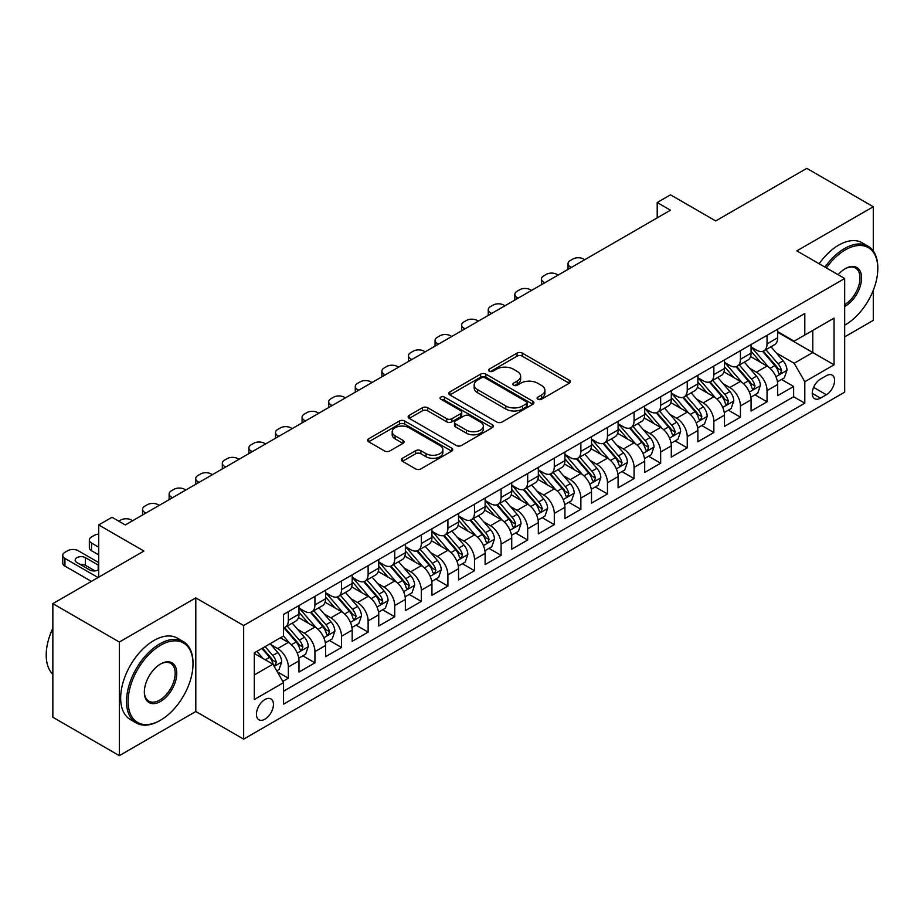 <?xml version="1.0" encoding="UTF-8"?>
<svg xmlns="http://www.w3.org/2000/svg" width="924" height="924" viewBox="0 0 924 924"><rect width="100%" height="100%" fill="white"/><g stroke="black" fill="none" stroke-linecap="round" stroke-linejoin="round"><path stroke-width="1.39" d="M537.872 399.249A2.587 1.49 0 0 0 541.522 399.249L569.253 383.229A3.696 2.137 0 0 0 570.339 381.728A3.696 2.137 0 0 0 569.253 380.214L522.268 353.095A3.696 2.137 0 0 0 517.047 353.095L489.316 369.103A2.587 1.49 0 0 0 488.553 370.154A2.587 1.49 0 0 0 489.316 371.217A2.587 1.49 0 0 0 492.966 371.217L496.558 369.138A11.816 6.826 0 0 1 513.27 369.138L517.186 371.402A11.816 6.826 0 0 1 520.639 376.23A11.816 6.826 0 0 1 517.186 381.046L513.594 383.125A2.587 1.49 0 0 0 512.832 384.176A2.587 1.49 0 0 0 513.594 385.227A2.587 1.49 0 0 0 517.244 385.227L520.836 383.16A11.816 6.826 0 0 1 537.537 383.16L541.452 385.423A11.816 6.826 0 0 1 544.917 390.24A11.816 6.826 0 0 1 541.452 395.068L537.872 397.135A2.587 1.49 0 0 0 537.11 398.186A2.587 1.49 0 0 0 537.872 399.249L537.872 397.135M264.934 719.184A12.035 6.953 120 0 0 272.799 708.569A12.035 6.953 120 0 0 270.951 698.925A12.035 6.953 120 0 0 264.934 699.526A12.035 6.953 120 0 0 257.08 710.129A12.035 6.953 120 0 0 258.916 719.773A12.035 6.953 120 0 0 264.934 719.184M402.448 458.281A3.696 2.137 0 0 0 401.374 459.794A3.696 2.137 0 0 0 402.448 461.295L415.638 468.907A3.696 2.137 0 0 0 420.859 468.907L451.663 451.131A3.696 2.137 0 0 0 452.737 449.618A3.696 2.137 0 0 0 451.663 448.117L404.677 420.986A3.696 2.137 0 0 0 399.457 420.986L368.653 438.773A3.696 2.137 0 0 0 367.567 440.274A3.696 2.137 0 0 0 368.653 441.788L384.569 450.981A3.696 2.137 0 0 0 389.789 450.981L402.979 443.37A3.696 2.137 0 0 0 404.054 441.857A3.696 2.137 0 0 0 402.979 440.355L395.079 435.793A9.875 5.706 0 0 1 392.192 431.762A9.875 5.706 0 0 1 398.279 426.495A9.875 5.706 0 0 1 409.043 427.731L439.974 445.587A9.875 5.706 0 0 1 442.873 449.618A9.875 5.706 0 0 1 436.775 454.885A9.875 5.706 0 0 1 426.01 453.649L420.859 450.681A3.696 2.137 0 0 0 415.638 450.681L402.448 458.281L402.448 461.295M873.284 250.982L873.284 206.733L806.791 168.353L715.707 220.94L670.501 194.837L657.207 202.518L670.501 210.198L125.318 524.947L112.023 517.278L98.718 524.947L98.718 577.154M119.335 642.03L119.335 755.647L195.796 711.503L195.796 597.886L119.335 642.03L52.853 603.638L143.936 551.051L98.718 524.947M195.796 597.886L243.659 625.525L844.686 278.517L844.686 392.146L243.659 739.142L243.659 625.525M873.284 206.733L796.823 250.878L844.686 278.517M496.823 422.037A3.696 2.137 0 0 0 502.044 422.037L532.848 404.262A3.696 2.137 0 0 0 533.922 402.748A3.696 2.137 0 0 0 532.848 401.247L485.851 374.116A3.696 2.137 0 0 0 480.63 374.116L449.838 391.903A3.696 2.137 0 0 0 448.752 393.405A3.696 2.137 0 0 0 449.838 394.918L496.823 422.037M441.857 399.803A2.587 1.49 0 0 1 444.479 400.173L444.479 397.101L492.249 424.682A3.696 2.137 0 0 1 493.335 426.183A3.696 2.137 0 0 1 492.249 427.697L461.446 445.472A3.696 2.137 0 0 1 456.225 445.472L409.24 418.353L409.24 415.338A3.696 2.137 0 0 0 408.154 416.839A3.696 2.137 0 0 0 409.24 418.353M409.24 415.338L422.418 407.727A3.696 2.137 0 0 1 427.639 407.727L446.696 418.722A3.696 2.137 0 0 0 451.917 418.722L460.66 413.675A3.696 2.137 0 0 0 461.746 412.173A3.696 2.137 0 0 0 460.66 410.66L440.829 399.203A2.587 1.49 0 0 1 440.067 398.152A2.587 1.49 0 0 1 441.66 396.777A2.587 1.49 0 0 1 444.479 397.101M119.335 755.647L52.853 717.267L52.853 603.638M844.686 336.867L873.284 320.362L873.284 290.298M282.825 681.369L288.346 678.181L277.304 671.817M271.021 644.698L277.697 648.556A15.05 8.686 60 0 1 288.346 666.978L298.983 660.833L298.983 672.048L314.934 662.831L302.829 655.844M297.62 629.348L304.296 633.194A15.05 8.686 60 0 1 314.934 651.628L325.571 645.483L325.571 656.687L341.534 647.481L329.429 640.494M324.209 613.986L330.896 617.844A15.05 8.686 60 0 1 341.534 636.266L352.171 630.122L352.171 641.337L368.122 632.12L356.017 625.132M350.808 598.636L357.484 602.494A15.05 8.686 60 0 1 368.122 620.916L378.759 614.772L378.759 625.987L394.721 616.77L382.617 609.782M377.396 583.275L384.084 587.133A15.05 8.686 60 0 1 394.721 605.555L405.359 599.422L405.359 610.625L421.309 601.42L409.205 594.432M403.996 567.925L410.672 571.783A15.05 8.686 60 0 1 421.309 590.205L431.947 584.06L431.947 595.275L447.909 586.059L435.805 579.071M430.596 552.575L437.271 556.433A15.05 8.686 60 0 1 447.909 574.855L458.547 568.71L458.547 579.914L474.497 570.709L462.404 563.721M457.184 537.214L463.86 541.071A15.05 8.686 60 0 1 474.497 559.494L485.135 553.361L485.135 564.564L501.097 555.347L488.992 548.371M483.783 521.864L490.459 525.721A15.05 8.686 60 0 1 501.097 544.144L511.734 537.999L511.734 549.214L527.685 539.997L515.592 533.009M510.371 506.514L517.047 510.36A15.05 8.686 60 0 1 527.685 528.794L538.322 522.649L538.322 533.853L554.284 524.647L542.18 517.659M536.971 491.152L543.647 495.01A15.05 8.686 60 0 1 554.284 513.432L564.922 507.299L564.922 518.503L580.873 509.286L568.78 502.309M563.559 475.802L570.235 479.66A15.05 8.686 60 0 1 580.873 498.082L591.51 491.938L591.51 503.153L607.472 493.936L595.368 486.948M590.159 460.452L596.835 464.298A15.05 8.686 60 0 1 607.472 482.732L618.11 476.588L618.11 487.791L634.06 478.586L621.967 471.598M616.747 445.091L623.423 448.949A15.05 8.686 60 0 1 634.06 467.371L644.698 461.238L644.698 472.441L660.66 463.224L648.556 456.248M643.347 429.741L650.022 433.599A15.05 8.686 60 0 1 660.66 452.021L671.298 445.876L671.298 457.091L687.248 447.874L675.155 440.887M669.935 414.391L676.611 418.237A15.05 8.686 60 0 1 687.248 436.671L697.886 430.526L697.886 441.73L713.848 432.524L701.743 425.537M696.534 399.029L703.21 402.887A15.05 8.686 60 0 1 713.848 421.309L724.485 415.176L724.485 426.38L740.436 417.163L728.343 410.175M723.122 383.679L729.798 387.537A15.05 8.686 60 0 1 740.436 405.959L751.073 399.815L751.073 411.03L767.036 401.813L767.036 390.609A15.05 8.686 -120 0 0 756.398 372.176L749.722 368.329M754.931 394.825L767.036 401.813M298.983 660.833A15.05 8.686 -120 0 0 288.346 642.411L280.365 637.803M325.571 645.483A15.05 8.686 -120 0 0 314.934 627.061L298.487 617.555M352.171 630.122A15.05 8.686 -120 0 0 341.534 611.7L325.086 602.205M378.759 614.772A15.05 8.686 -120 0 0 368.122 596.35L351.674 586.856M405.359 599.422A15.05 8.686 -120 0 0 394.721 580.988L378.274 571.494M431.947 584.06A15.05 8.686 -120 0 0 421.309 565.638L404.862 556.144M458.547 568.71A15.05 8.686 -120 0 0 447.909 550.288L431.462 540.794M485.135 553.361A15.05 8.686 -120 0 0 474.497 534.927L458.05 525.433M511.734 537.999A15.05 8.686 -120 0 0 501.097 519.577L484.65 510.083M538.322 522.649A15.05 8.686 -120 0 0 527.685 504.227L511.238 494.733M564.922 507.299A15.05 8.686 -120 0 0 554.284 488.865L537.837 479.371M591.51 491.938A15.05 8.686 -120 0 0 580.873 473.515L564.425 464.021M618.11 476.588A15.05 8.686 -120 0 0 607.472 458.165L591.025 448.671M644.698 461.238A15.05 8.686 -120 0 0 634.06 442.804L617.613 433.31M671.298 445.876A15.05 8.686 -120 0 0 660.66 427.454L644.213 417.96M697.886 430.526A15.05 8.686 -120 0 0 687.248 412.104L670.801 402.61M724.485 415.176A15.05 8.686 -120 0 0 713.848 396.743L697.401 387.248M751.073 399.815A15.05 8.686 -120 0 0 740.436 381.393L724 371.898M826.345 375.71L820.489 379.094A11.654 6.734 120 0 0 812.877 389.362A11.654 6.734 120 0 0 814.656 398.706A11.654 6.734 120 0 0 820.489 398.128L826.345 394.756A11.654 6.734 120 0 0 833.956 384.476A11.654 6.734 120 0 0 832.166 375.132A11.654 6.734 120 0 0 826.345 375.71M254.296 674.959L272.915 664.217L283.553 682.64L283.553 704.134L804.804 403.199L804.804 381.704L794.166 363.271L776.31 352.968M283.553 682.64L254.296 699.526L254.296 652.852L283.553 635.966L283.553 614.46L804.804 313.525L804.804 335.019L834.049 318.133L834.049 364.807L804.804 381.704M298.983 608.015L304.296 611.087A15.05 8.686 60 0 0 311.815 611.827L322.453 605.694A15.05 8.686 -120 0 0 325.571 598.798L325.571 590.205M325.571 592.665L330.896 595.737A15.05 8.686 60 0 0 338.415 596.477L349.053 590.332A15.05 8.686 -120 0 0 352.171 583.448L352.171 574.855M352.171 577.304L357.484 580.376A15.05 8.686 60 0 0 365.003 581.127L375.641 574.982A15.05 8.686 -120 0 0 378.759 568.098L378.759 559.494M378.759 561.954L384.084 565.026A15.05 8.686 60 0 0 391.603 565.765L402.24 559.632A15.05 8.686 -120 0 0 405.359 552.737L405.359 544.144M405.359 546.604L410.672 549.676A15.05 8.686 60 0 0 418.191 550.415L428.828 544.271A15.05 8.686 -120 0 0 431.947 537.387L431.947 528.794M431.947 531.242L437.271 534.315A15.05 8.686 60 0 0 444.791 535.065L455.428 528.921A15.05 8.686 -120 0 0 458.547 522.037L458.547 513.432M458.547 515.892L463.86 518.965A15.05 8.686 60 0 0 471.379 519.704L482.016 513.571A15.05 8.686 -120 0 0 485.135 506.675L485.135 498.082M485.135 500.542L490.459 503.615A15.05 8.686 60 0 0 497.978 504.354L508.616 498.209A15.05 8.686 -120 0 0 511.734 491.325L511.734 482.732M511.734 485.181L517.047 488.253A15.05 8.686 60 0 0 524.566 489.004L535.204 482.859A15.05 8.686 -120 0 0 538.322 475.976L538.322 467.371M538.322 469.831L543.647 472.903A15.05 8.686 60 0 0 551.166 473.642L561.804 467.509A15.05 8.686 -120 0 0 564.922 460.614L564.922 452.021M564.922 454.481L570.235 457.542A15.05 8.686 60 0 0 577.766 458.292L588.403 452.148A15.05 8.686 -120 0 0 591.51 445.264L591.51 436.671M591.51 439.119L596.835 442.192A15.05 8.686 60 0 0 604.354 442.942L614.991 436.798A15.05 8.686 -120 0 0 618.11 429.914L618.11 421.309M618.11 423.769L623.423 426.842A15.05 8.686 60 0 0 630.953 427.581L641.591 421.448A15.05 8.686 -120 0 0 644.698 414.553L644.698 405.959M644.698 408.42L650.022 411.48A15.05 8.686 60 0 0 657.541 412.231L668.179 406.086A15.05 8.686 -120 0 0 671.298 399.203L671.298 390.598M671.298 393.058L676.611 396.13A15.05 8.686 60 0 0 684.141 396.881L694.779 390.737A15.05 8.686 -120 0 0 697.886 383.853L697.886 375.248M697.886 377.708L703.21 380.78A15.05 8.686 60 0 0 710.729 381.52L721.367 375.375A15.05 8.686 -120 0 0 724.485 368.491L724.485 359.898M724.485 362.347L729.798 365.419A15.05 8.686 60 0 0 737.329 366.17L747.966 360.025A15.05 8.686 -120 0 0 751.073 353.141L751.073 344.537M283.553 691.233L793.635 396.743L793.635 386.463L777.673 395.668L777.673 384.465A15.05 8.686 -120 0 0 767.036 366.043L750.588 356.537M751.073 346.997L756.398 350.069A15.05 8.686 -120 0 0 763.917 350.82A15.05 8.686 -120 0 0 767.036 343.924L767.036 335.331M763.917 350.82L774.555 344.675A15.05 8.686 -120 0 0 777.673 337.791L777.673 329.187M288.346 611.7L288.346 620.304A15.05 8.686 60 0 1 285.227 627.188A15.05 8.686 60 0 1 283.553 627.789M285.227 627.188L295.865 621.044A15.05 8.686 -120 0 0 298.983 614.16L298.983 605.555M314.934 596.35L314.934 604.943A15.05 8.686 60 0 1 311.815 611.827M341.534 580.988L341.534 589.593A15.05 8.686 60 0 1 338.415 596.477M368.122 565.638L368.122 574.243A15.05 8.686 60 0 1 365.003 581.127M394.721 550.288L394.721 558.881A15.05 8.686 60 0 1 391.603 565.765M421.309 534.927L421.309 543.531A15.05 8.686 60 0 1 418.191 550.415M447.909 519.577L447.909 528.17A15.05 8.686 60 0 1 444.791 535.065M474.497 504.227L474.497 512.82A15.05 8.686 60 0 1 471.379 519.704M501.097 488.865L501.097 497.47A15.05 8.686 60 0 1 497.978 504.354M527.685 473.515L527.685 482.109A15.05 8.686 60 0 1 524.566 489.004M554.284 458.165L554.284 466.759A15.05 8.686 60 0 1 551.166 473.642M580.873 442.804L580.873 451.409A15.05 8.686 60 0 1 577.766 458.292M607.472 427.454L607.472 436.047A15.05 8.686 60 0 1 604.354 442.942M634.06 412.104L634.06 420.697A15.05 8.686 60 0 1 630.953 427.581M660.66 396.743L660.66 405.347A15.05 8.686 60 0 1 657.541 412.231M687.248 381.393L687.248 389.986A15.05 8.686 60 0 1 684.141 396.881M713.848 366.031L713.848 374.636A15.05 8.686 60 0 1 710.729 381.52M740.436 350.681L740.436 359.286A15.05 8.686 60 0 1 737.329 366.17M740.436 405.959L740.436 417.163M713.848 421.309L713.848 432.524M687.248 436.671L687.248 447.874M660.66 452.021L660.66 463.224M634.06 467.371L634.06 478.586M607.472 482.732L607.472 493.936M580.873 498.082L580.873 509.286M554.284 513.432L554.284 524.647M527.685 528.794L527.685 539.997M501.097 544.144L501.097 555.347M474.497 559.494L474.497 570.709M447.909 574.855L447.909 586.059M421.309 590.205L421.309 601.42M394.721 605.555L394.721 616.77M368.122 620.916L368.122 632.12M341.534 636.266L341.534 647.481M314.934 651.628L314.934 662.831M288.346 666.978L288.346 678.181M272.915 664.217L254.296 653.464M794.166 363.271L812.774 352.529L812.774 330.411L834.049 318.133M777.673 332.259L834.049 364.807M777.673 331.647L794.166 341.164L804.804 335.019M195.796 711.503L243.659 739.142M657.207 202.518L657.207 217.868M781.531 379.475L793.635 386.463M793.635 396.743L804.804 403.199M538.9 399.607L541.452 398.14A11.816 6.826 0 0 0 544.917 393.312L544.917 390.24M520.639 376.23L520.639 379.29A11.816 6.826 0 0 1 517.186 384.118L514.622 385.597M569.207 383.264L522.268 356.167A3.696 2.137 0 0 0 517.047 356.167L490.344 371.575M532.79 404.285L485.851 377.188A3.696 2.137 0 0 0 480.63 377.188L449.884 394.941M526.322 403.8A2.587 1.49 0 0 0 527.073 402.748A2.587 1.49 0 0 0 526.322 401.697L485.077 377.881A2.587 1.49 0 0 0 481.416 377.881L477.639 380.064A11.816 6.826 0 0 0 474.174 384.892A11.816 6.826 0 0 0 477.639 389.709L505.821 405.994A11.816 6.826 0 0 0 522.534 405.994L526.322 403.8L526.322 406.872A2.587 1.49 0 0 0 527.073 405.821L527.073 402.748M474.174 384.892L474.174 387.964A11.816 6.826 0 0 0 477.639 392.781L477.639 389.709M526.322 406.872L522.534 409.066A11.816 6.826 0 0 1 505.821 409.066L477.639 392.781M409.286 418.376L422.418 410.799L422.418 407.727M461.746 412.173L461.746 415.246A3.696 2.137 0 0 1 460.66 416.747L451.917 421.794A3.696 2.137 0 0 1 446.696 421.794L427.639 410.799A3.696 2.137 0 0 0 422.418 410.799M444.479 400.173L492.203 427.72M466.47 430.145A9.875 5.706 0 0 0 477.234 431.381A9.875 5.706 0 0 0 483.333 426.114A9.875 5.706 0 0 0 480.434 422.083L469.542 415.788A3.696 2.137 0 0 0 464.322 415.788L455.578 420.836A3.696 2.137 0 0 0 454.493 422.337A3.696 2.137 0 0 0 455.578 423.85L466.47 430.145L466.47 433.217A9.875 5.706 0 0 0 477.234 434.453A9.875 5.706 0 0 0 483.333 429.186L483.333 426.114M454.493 422.337L454.493 425.41A3.696 2.137 0 0 0 455.578 426.923L455.578 423.85M466.47 433.217L455.578 426.923M442.873 449.618L442.873 452.691A9.875 5.706 0 0 1 436.775 457.958A9.875 5.706 0 0 1 426.01 456.722L420.859 453.742A3.696 2.137 0 0 0 415.638 453.742L402.506 461.33M392.192 431.762L392.192 434.834A9.875 5.706 0 0 0 395.079 438.865L395.079 435.793M402.922 443.393L395.079 438.865M451.605 451.155L404.677 424.058A3.696 2.137 0 0 0 399.457 424.058L368.699 441.811L368.653 438.773M777.454 381.831L784.326 377.858L786.982 370.178A9.968 5.752 -120 0 0 783.102 360.822L770.951 346.754M571.436 267.382L570.235 266.701A7.519 4.343 -0 0 1 568.041 263.629A7.519 4.343 -0 0 1 570.235 260.556L572.903 259.02A7.519 4.343 -0 0 1 583.541 259.02L584.73 259.713M768.514 367.013L754.1 350.323A28.771 16.609 -120 0 0 751.073 347.158M760.614 362.323L752.552 352.991A23.885 13.791 -120 0 0 751.073 351.397M762.566 351.351L774.855 365.581A9.968 5.752 60 0 1 778.412 372.453L779.128 373.631L780.48 373.446L781.6 370.605A9.968 5.752 -120 0 0 778.043 363.744L765.892 349.676M763.282 351.12L776.495 366.412A5.082 2.934 60 0 1 777.777 368.399L781.6 370.605M844.686 325.202L845.356 324.809L844.686 325.202A45.888 26.496 120 0 0 845.356 324.809L845.356 324.809A45.888 26.496 120 0 0 877.8 268.618A45.888 26.496 120 0 0 845.356 249.884A45.888 26.496 120 0 0 826.368 267.937M824.993 267.151A47.009 27.143 -60 0 1 844.559 248.498A47.009 27.143 -60 0 1 868.063 246.177A47.009 27.143 -60 0 1 877.8 267.694L877.8 268.618M838.137 274.74A22.938 13.248 -60 0 1 845.356 268.618A22.938 13.248 -60 0 1 861.572 277.985A22.938 13.248 -60 0 1 845.356 306.075A22.938 13.248 -60 0 1 844.686 306.445M819.149 263.767A47.009 27.143 -60 0 1 838.703 245.126A47.009 27.143 -60 0 1 862.207 242.793L868.063 246.177M844.686 304.62A21.818 12.59 120 0 0 858.835 285.389A21.818 12.59 120 0 0 855.462 267.995A21.818 12.59 120 0 0 844.952 268.861M159.76 720.639L160.557 720.177A45.888 26.496 120 0 0 193 663.986A45.888 26.496 120 0 0 160.557 645.252A45.888 26.496 120 0 0 128.113 701.443A45.888 26.496 120 0 0 160.557 720.177L159.76 720.639A47.009 27.143 -60 0 1 136.255 722.972A47.009 27.143 -60 0 1 129.048 685.296A47.009 27.143 -60 0 1 159.76 643.866A47.009 27.143 -60 0 1 183.264 641.545A47.009 27.143 -60 0 1 193 663.062L193 663.986M160.557 701.443A22.938 13.248 -60 0 1 144.329 692.076A22.938 13.248 -60 0 1 160.557 663.986L160.557 663.986A22.938 13.248 -60 0 1 176.773 673.353A22.938 13.248 -60 0 1 160.557 701.443M144.34 691.614A21.818 12.59 120 0 0 148.845 701.143A21.818 12.59 120 0 0 159.76 700.069A21.818 12.59 120 0 0 174.012 680.838A21.818 12.59 120 0 0 170.663 663.363A21.818 12.59 120 0 0 160.152 664.217M136.255 722.972L130.4 719.588A47.009 27.143 -60 0 1 123.192 681.912A47.009 27.143 -60 0 1 153.904 640.494A47.009 27.143 -60 0 1 177.408 638.161L183.264 641.545M52.853 674.266A47.009 27.143 -60 0 1 52.853 628.204M750.854 397.181L757.726 393.22L760.383 385.539A9.968 5.752 -120 0 0 756.502 376.183L744.351 362.116M544.837 282.744L543.647 282.051A7.519 4.343 -0 0 1 541.441 278.979A7.519 4.343 -0 0 1 543.647 275.906L546.303 274.37A7.519 4.343 -0 0 1 556.941 274.37L558.142 275.063M741.914 382.363L727.511 365.685A28.771 16.609 -120 0 0 724.485 362.52M734.014 377.685L725.952 368.353A23.885 13.791 -120 0 0 724.485 366.747M735.966 366.713L748.255 380.942A9.968 5.752 60 0 1 751.813 387.803L752.54 388.981L753.88 388.796L755 385.966A9.968 5.752 -120 0 0 751.455 379.094L739.304 365.026M736.694 366.482L749.895 381.762A5.082 2.934 60 0 1 751.177 383.749L755 385.966M724.266 412.531L731.138 408.57L733.795 400.889A9.968 5.752 -120 0 0 729.914 391.533L717.763 377.466M518.249 298.094L517.047 297.401A7.519 4.343 -0 0 1 514.841 294.34A7.519 4.343 -0 0 1 517.047 291.268L519.704 289.732A7.519 4.343 -0 0 1 530.341 289.732L531.543 290.413M715.326 397.713L700.912 381.034A28.771 16.609 -120 0 0 697.886 377.87M707.426 393.035L699.364 383.703A23.885 13.791 -120 0 0 697.886 382.097M709.378 382.062L721.667 396.292A9.968 5.752 60 0 1 725.225 403.153L725.941 404.342L727.292 404.146L728.412 401.316A9.968 5.752 -120 0 0 724.855 394.456L712.704 380.376M710.094 381.831L723.307 397.124A5.082 2.934 60 0 1 724.589 399.11L728.412 401.316M697.666 427.893L704.538 423.92L707.195 416.239A9.968 5.752 -120 0 0 703.314 406.883L691.164 392.816M491.649 313.455L490.459 312.762A7.519 4.343 -0 0 1 488.253 309.69A7.519 4.343 -0 0 1 490.459 306.618L493.116 305.082A7.519 4.343 -0 0 1 503.753 305.082L504.943 305.775M688.726 413.074L674.324 396.384A28.771 16.609 -120 0 0 671.298 393.22M680.826 408.385L672.764 399.053A23.885 13.791 -120 0 0 671.298 397.459M682.778 397.412L695.067 411.642A9.968 5.752 60 0 1 698.625 418.514L699.352 419.692L700.692 419.508L701.813 416.666A9.968 5.752 -120 0 0 698.267 409.806L686.116 395.738M683.506 397.181L696.708 412.474A5.082 2.934 60 0 1 697.99 414.46L701.813 416.666M671.078 443.243L677.95 439.281L680.607 431.6A9.968 5.752 -120 0 0 676.726 422.245L664.575 408.177M465.061 328.805L463.86 328.112A7.519 4.343 -0 0 1 461.654 325.04A7.519 4.343 -0 0 1 463.86 321.968L466.516 320.432A7.519 4.343 -0 0 1 477.154 320.432L478.355 321.125M662.138 428.424L647.724 411.746A28.771 16.609 -120 0 0 644.698 408.581M654.238 423.746L646.176 414.414A23.885 13.791 -120 0 0 644.698 412.809M656.19 412.774L668.479 427.003A9.968 5.752 60 0 1 672.037 433.864L672.753 435.042L674.104 434.858L675.225 432.028A9.968 5.752 -120 0 0 671.667 425.156L659.517 411.088M656.906 412.543L670.119 427.824A5.082 2.934 60 0 1 671.401 429.81L675.225 432.028M644.478 458.593L651.351 454.631L654.007 446.95A9.968 5.752 -120 0 0 650.126 437.595L637.976 423.527M438.461 344.155L437.271 343.462A7.519 4.343 -0 0 1 435.065 340.402A7.519 4.343 -0 0 1 437.271 337.329L439.928 335.793A7.519 4.343 -0 0 1 450.566 335.793L451.755 336.486M635.539 443.786L621.136 427.096A28.771 16.609 -120 0 0 618.11 423.931M627.639 439.096L619.577 429.764A23.885 13.791 -120 0 0 618.11 428.159M629.591 428.124L641.88 442.353A9.968 5.752 60 0 1 645.437 449.226L646.165 450.404L647.505 450.207L648.625 447.378A9.968 5.752 -120 0 0 645.079 440.517L632.928 426.449M630.318 427.893L643.52 443.185A5.082 2.934 60 0 1 644.802 445.172L648.625 447.378M617.879 473.954L624.751 469.981L627.419 462.312A9.968 5.752 -120 0 0 623.538 452.945L611.388 438.877M411.873 359.517L410.672 358.824A7.519 4.343 -0 0 1 408.466 355.752A7.519 4.343 -0 0 1 410.672 352.679L413.328 351.143A7.519 4.343 -0 0 1 423.966 351.143L425.167 351.836M608.951 459.136L594.536 442.446A28.771 16.609 -120 0 0 591.51 439.293M601.05 454.458L592.989 445.125A23.885 13.791 -120 0 0 591.51 443.52M603.002 443.474L615.292 457.703A9.968 5.752 60 0 1 618.837 464.576L619.565 465.754L620.916 465.569L622.037 462.728A9.968 5.752 -120 0 0 618.479 455.867L606.329 441.799M603.719 443.243L616.932 458.535A5.082 2.934 60 0 1 618.202 460.522L622.037 462.728M591.291 489.304L598.163 485.343L600.819 477.662A9.968 5.752 -120 0 0 596.939 468.306L584.788 454.238M385.273 374.867L384.084 374.174A7.519 4.343 -0 0 1 381.878 371.102A7.519 4.343 -0 0 1 384.084 368.029L386.74 366.493A7.519 4.343 -0 0 1 397.378 366.493L398.567 367.186M582.351 474.486L567.948 457.807A28.771 16.609 -120 0 0 564.922 454.643M574.451 469.808L566.389 460.475A23.885 13.791 -120 0 0 564.922 458.87M576.403 458.835L588.692 473.065A9.968 5.752 60 0 1 592.249 479.926L592.977 481.115L594.317 480.919L595.437 478.089A9.968 5.752 -120 0 0 591.891 471.217L579.741 457.149M577.13 458.604L590.332 473.885A5.082 2.934 60 0 1 591.614 475.872L595.437 478.089M564.691 504.666L571.563 500.692L574.231 493.012A9.968 5.752 -120 0 0 570.351 483.656L558.2 469.588M358.685 390.217L357.484 389.524A7.519 4.343 -0 0 1 355.278 386.463A7.519 4.343 -0 0 1 357.484 383.391L360.141 381.855A7.519 4.343 -0 0 1 370.778 381.855L371.979 382.548M555.763 489.847L541.348 473.157A28.771 16.609 -120 0 0 538.322 469.993M547.851 485.158L539.801 475.825A23.885 13.791 -120 0 0 538.322 474.22M549.815 474.185L562.104 488.415A9.968 5.752 60 0 1 565.65 495.287L566.377 496.465L567.729 496.269L568.849 493.439A9.968 5.752 -120 0 0 565.292 486.578L553.141 472.511M550.531 473.954L563.744 489.246A5.082 2.934 60 0 1 565.014 491.233L568.849 493.439M538.103 520.016L544.975 516.042L547.632 508.373A9.968 5.752 -120 0 0 543.751 499.006L531.6 484.938M332.086 405.578L330.896 404.885A7.519 4.343 -0 0 1 328.69 401.813A7.519 4.343 -0 0 1 330.896 398.741L333.552 397.204A7.519 4.343 -0 0 1 344.19 397.204L345.38 397.898M529.163 505.197L514.76 488.507A28.771 16.609 -120 0 0 511.734 485.354M521.263 500.519L513.201 491.187A23.885 13.791 -120 0 0 511.734 489.581M523.215 489.535L535.504 503.765A9.968 5.752 60 0 1 539.062 510.637L539.789 511.815L541.129 511.63L542.249 508.789A9.968 5.752 -120 0 0 538.704 501.928L526.553 487.86M523.943 489.304L537.144 504.596A5.082 2.934 60 0 1 538.426 506.583L542.249 508.789M511.503 535.366L518.376 531.404L521.032 523.723A9.968 5.752 -120 0 0 517.151 514.368L505.001 500.3M305.498 420.928L304.296 420.235A7.519 4.343 -0 0 1 302.09 417.163A7.519 4.343 -0 0 1 304.296 414.091L306.953 412.566A7.519 4.343 -0 0 1 317.59 412.566L318.792 413.247M502.575 520.547L488.161 503.869A28.771 16.609 -120 0 0 485.135 500.704M494.663 515.869L486.613 506.537A23.885 13.791 -120 0 0 485.135 504.931M496.627 504.897L508.916 519.126A9.968 5.752 60 0 1 512.462 525.987L513.19 527.177L514.541 526.98L515.661 524.151A9.968 5.752 -120 0 0 512.104 517.278L499.953 503.21M497.343 504.666L510.556 519.958A5.082 2.934 60 0 1 511.827 521.933L515.661 524.151M484.915 550.727L491.787 546.754L494.444 539.073A9.968 5.752 -120 0 0 490.563 529.718L478.413 515.65M278.898 436.278L277.697 435.597A7.519 4.343 -0 0 1 275.502 432.524A7.519 4.343 -0 0 1 277.697 429.452L280.365 427.916A7.519 4.343 -0 0 1 291.002 427.916L292.192 428.609M475.976 535.908L461.573 519.219A28.771 16.609 -120 0 0 458.547 516.054M468.075 531.219L460.013 521.887A23.885 13.791 -120 0 0 458.547 520.281M470.027 520.247L482.316 534.476A9.968 5.752 60 0 1 485.874 541.348L486.602 542.527L487.941 542.342L489.062 539.5A9.968 5.752 -120 0 0 485.504 532.64L473.354 518.572M470.755 520.016L483.957 535.308A5.082 2.934 60 0 1 485.239 537.294L489.062 539.5M458.316 566.077L465.188 562.104L467.844 554.435A9.968 5.752 -120 0 0 463.964 545.068L451.813 531M252.298 451.64L251.109 450.947A7.519 4.343 -0 0 1 248.903 447.874A7.519 4.343 -0 0 1 251.109 444.802L253.765 443.266A7.519 4.343 -0 0 1 264.403 443.266L265.604 443.959M449.387 551.258L434.973 534.569A28.771 16.609 -120 0 0 431.947 531.416M441.476 546.581L433.425 537.248A23.885 13.791 -120 0 0 431.947 535.643M443.439 535.608L455.728 549.838A9.968 5.752 60 0 1 459.274 556.698L460.002 557.877L461.353 557.692L462.474 554.85A9.968 5.752 -120 0 0 458.916 547.99L446.766 533.922M444.155 535.366L457.368 550.658A5.082 2.934 60 0 1 458.639 552.644L462.474 554.85M431.727 581.427L438.6 577.465L441.256 569.785A9.968 5.752 -120 0 0 437.375 560.429L425.225 546.361M225.71 466.99L224.509 466.297A7.519 4.343 -0 0 1 222.314 463.224A7.519 4.343 -0 0 1 224.509 460.164L227.177 458.627A7.519 4.343 -0 0 1 237.815 458.627L239.004 459.309M422.788 566.608L408.373 549.93A28.771 16.609 -120 0 0 405.359 546.765M414.888 561.931L406.826 552.598A23.885 13.791 -120 0 0 405.359 550.993M416.839 550.958L429.129 565.188A9.968 5.752 60 0 1 432.686 572.048L433.414 573.238L434.754 573.042L435.874 570.212A9.968 5.752 -120 0 0 432.317 563.34L420.166 549.272M417.567 550.727L430.769 566.019A5.082 2.934 60 0 1 432.051 568.006L435.874 570.212M405.128 596.789L412 592.815L414.657 585.135A9.968 5.752 -120 0 0 410.776 575.779L398.625 561.711M199.11 482.34L197.921 481.658A7.519 4.343 -0 0 1 195.715 478.586A7.519 4.343 -0 0 1 197.921 475.514L200.577 473.977A7.519 4.343 -0 0 1 211.215 473.977L212.416 474.67M396.2 581.97L381.785 565.28A28.771 16.609 -120 0 0 378.759 562.115M388.288 577.281L380.226 567.948A23.885 13.791 -120 0 0 378.759 566.343M390.251 566.308L402.541 580.538A9.968 5.752 60 0 1 406.086 587.41L406.814 588.588L408.165 588.403L409.286 585.562A9.968 5.752 -120 0 0 405.728 578.701L393.578 564.633M390.968 566.077L404.169 581.369A5.082 2.934 60 0 1 405.451 583.356L409.286 585.562M378.54 612.138L385.412 608.165L388.068 600.496A9.968 5.752 -120 0 0 384.188 591.141L372.037 577.061M172.522 497.701L171.321 497.008A7.519 4.343 -0 0 1 169.127 493.936A7.519 4.343 -0 0 1 171.321 490.863L173.989 489.327A7.519 4.343 -0 0 1 184.627 489.327L185.816 490.02M369.6 597.32L355.186 580.642A28.771 16.609 -120 0 0 352.171 577.477M361.7 592.642L353.638 583.31A23.885 13.791 -120 0 0 352.171 581.704M363.652 581.67L375.941 595.899A9.968 5.752 60 0 1 379.498 602.76L380.214 603.938L381.566 603.753L382.686 600.923A9.968 5.752 -120 0 0 379.129 594.051L366.978 579.983M364.379 581.427L377.581 596.719A5.082 2.934 60 0 1 378.863 598.706L382.686 600.923M351.94 627.488L358.812 623.527L361.469 615.846A9.968 5.752 -120 0 0 357.588 606.49L345.437 592.423M145.923 513.051L144.733 512.358A7.519 4.343 -0 0 1 142.527 509.286A7.519 4.343 -0 0 1 144.733 506.225L147.39 504.689A7.519 4.343 -0 0 1 158.027 504.689L159.228 505.37M343.012 612.67L328.598 595.992A28.771 16.609 -120 0 0 325.571 592.827M335.1 607.992L327.038 598.66A23.885 13.791 -120 0 0 325.571 597.054M337.052 597.019L349.353 611.249A9.968 5.752 60 0 1 352.899 618.11L353.626 619.299L354.978 619.103L356.098 616.273A9.968 5.752 -120 0 0 352.541 609.401L340.39 595.333M337.78 596.789L350.981 612.081A5.082 2.934 60 0 1 352.263 614.067L356.098 616.273M325.352 642.85L332.224 638.877L334.881 631.196A9.968 5.752 -120 0 0 331 621.84L318.849 607.773M118.803 521.194L120.801 520.039A7.519 4.343 -0 0 1 131.439 520.039L132.629 520.732M316.412 628.031L301.998 611.341A28.771 16.609 -120 0 0 298.983 608.177M308.512 623.342L300.45 614.01A23.885 13.791 -120 0 0 298.983 612.416M310.464 612.369L322.753 626.599A9.968 5.752 60 0 1 326.311 633.471L327.027 634.649L328.378 634.465L329.498 631.623A9.968 5.752 -120 0 0 325.941 624.763L313.79 610.695M311.192 612.138L324.393 627.431A5.082 2.934 60 0 1 325.675 629.417L329.498 631.623M298.752 658.2L305.625 654.238L308.281 646.557A9.968 5.752 -120 0 0 304.4 637.202L292.25 623.134M289.813 643.381L283.46 636.012M98.718 547.216L91.545 543.069L91.545 550.75A7.519 4.343 180 0 1 89.339 547.678L89.339 539.997A7.519 4.343 -0 0 0 91.545 543.069M98.718 554.897L91.545 550.75M281.912 638.703L280.884 637.502M283.864 627.731L296.154 641.961A9.968 5.752 60 0 1 299.711 648.821L300.439 649.999L301.79 649.815L302.899 646.985A9.968 5.752 -120 0 0 299.353 640.113L287.202 626.045M284.592 627.5L297.794 642.781A5.082 2.934 60 0 1 299.076 644.767L302.899 646.985M98.718 534.141A7.519 4.343 -0 0 0 94.202 535.389L91.545 536.925A7.519 4.343 -0 0 0 89.339 539.997M276.773 670.893L279.036 669.588L281.693 661.907A9.968 5.752 -120 0 0 277.812 652.552L270.154 643.693M98.06 577.535L64.946 558.419A7.519 4.343 -0 0 1 62.751 555.347A7.519 4.343 -0 0 1 64.946 552.286L67.614 550.75A7.519 4.343 -0 0 1 78.251 550.75L98.718 562.566M263.017 658.5L256.86 651.374M91.407 581.381L64.946 566.1A7.519 4.343 180 0 1 62.751 563.028L62.751 555.347M255.324 654.053L254.296 652.875M95.056 570.893L85.424 565.338A6.018 3.477 -0 0 0 80.041 564.379M261.919 648.452L269.565 657.311A9.968 5.752 60 0 1 273.123 664.171L273.839 665.361L275.19 665.164L276.311 662.335A9.968 5.752 -120 0 0 272.753 655.462L265.107 646.615M262.531 648.094L271.206 658.142A5.082 2.934 60 0 1 272.488 660.129L276.311 662.335M98.718 565.373A6.018 3.477 -0 0 0 98.187 565.026L85.424 557.657A6.018 3.477 -0 0 0 78.863 556.906A6.018 3.477 -0 0 0 75.156 560.117A6.018 3.477 -0 0 0 76.911 562.566L89.686 569.935A6.018 3.477 -0 0 0 98.718 569.588M277.697 648.556L288.346 642.411M304.296 633.194L314.934 627.061M330.896 617.844L341.534 611.7M357.484 602.494L368.122 596.35M384.084 587.133L394.721 580.988M410.672 571.783L421.309 565.638M437.271 556.433L447.909 550.288M463.86 541.071L474.497 534.927M490.459 525.721L501.097 519.577M517.047 510.36L527.685 504.227M543.647 495.01L554.284 488.865M570.235 479.66L580.873 473.515M596.835 464.298L607.472 458.165M623.423 448.949L634.06 442.804M650.022 433.599L660.66 427.454M676.611 418.237L687.248 412.104M703.21 402.887L713.848 396.743M729.798 387.537L740.436 381.393M756.398 372.176L767.036 366.043M767.036 343.924L777.673 337.791M288.346 620.304L298.983 614.16M314.934 604.943L325.571 598.798M341.534 589.593L352.171 583.448M368.122 574.243L378.759 568.098M394.721 558.881L405.359 552.737M421.309 543.531L431.947 537.387M447.909 528.17L458.547 522.037M474.497 512.82L485.135 506.675M501.097 497.47L511.734 491.325M527.685 482.109L538.322 475.976M554.284 466.759L564.922 460.614M580.873 451.409L591.51 445.264M607.472 436.047L618.11 429.914M634.06 420.697L644.698 414.553M660.66 405.347L671.298 399.203M687.248 389.986L697.886 383.853M713.848 374.636L724.485 368.491M740.436 359.286L751.073 353.141M767.036 390.609L777.673 384.465M813.582 387.387L826.345 394.756M812.242 393.37L820.489 398.128M541.452 398.14L541.452 395.068M513.594 385.227L513.594 383.125M517.186 384.118L517.186 381.046M489.316 371.217L489.316 369.103M517.047 356.167L517.047 353.095M522.268 356.167L522.268 353.095M569.253 383.229L569.253 380.214M449.838 394.918L449.838 391.903M480.63 377.188L480.63 374.116M485.851 377.188L485.851 374.116M532.848 404.262L532.848 401.247M505.821 409.066L505.821 405.994M522.534 409.066L522.534 405.994M427.639 410.799L427.639 407.727M446.696 421.794L446.696 418.722M451.917 421.794L451.917 418.722M460.66 416.747L460.66 413.675M492.249 427.697L492.249 424.682M415.638 453.742L415.638 450.681M420.859 453.742L420.859 450.681M426.01 456.722L426.01 453.649M402.979 443.37L402.979 440.355M399.457 424.058L399.457 420.986M404.677 424.058L404.677 420.986M451.663 451.131L451.663 448.117M570.235 266.701L570.235 268.075M775.929 376.715L786.913 370.374M754.1 350.323L755.474 349.538M778.043 363.744L783.102 360.822M770.096 368.329L774.855 365.581M543.647 282.051L543.647 283.437M749.341 392.076L760.325 385.724M727.511 365.685L728.874 364.888M751.455 379.094L756.502 376.183M743.508 383.679L748.255 380.942M517.047 297.401L517.047 298.787M722.741 407.426L733.725 401.085M700.912 381.034L702.286 380.238M724.855 394.456L729.914 391.533M716.909 399.041L721.667 396.292M490.459 312.762L490.459 314.137M696.142 422.776L707.137 416.435M674.324 396.384L675.687 395.599M698.267 409.806L703.314 406.883M690.32 414.391L695.067 411.642M463.86 328.112L463.86 329.498M669.554 438.138L680.538 431.797M647.724 411.746L649.098 410.949M671.667 425.156L676.726 422.245M663.721 429.741L668.479 427.003M437.271 343.462L437.271 344.848M642.954 453.488L653.938 447.147M621.136 427.096L622.499 426.311M645.079 440.517L650.126 437.595M637.133 445.102L641.88 442.353M410.672 358.824L410.672 360.198M616.366 468.838L627.35 462.497M594.536 442.446L595.911 441.66M618.479 455.867L623.538 452.945M610.533 460.452L615.292 457.703M384.084 374.174L384.084 375.56M589.766 484.199L600.75 477.858M567.948 457.807L569.311 457.01M591.891 471.217L596.939 468.306M583.945 475.802L588.692 473.065M357.484 389.524L357.484 390.91M563.178 499.549L574.162 493.208M541.348 473.157L542.723 472.372M565.292 486.578L570.351 483.656M557.345 491.164L562.104 488.415M330.896 404.885L330.896 406.26M536.578 514.899L547.562 508.558M514.76 488.507L516.123 487.722M538.704 501.928L543.751 499.006M530.757 506.514L535.504 503.765M304.296 420.235L304.296 421.621M509.99 530.261L520.974 523.92M488.161 503.869L489.535 503.072M512.104 517.278L517.151 514.368M504.158 521.864L508.916 519.126M277.697 435.597L277.697 436.971M483.391 545.61L494.375 539.269M461.573 519.219L462.936 518.433M485.504 532.64L490.563 529.718M477.569 537.225L482.316 534.476M251.109 450.947L251.109 452.321M456.803 560.96L467.787 554.619M434.973 534.569L436.347 533.783M458.916 547.99L463.964 545.068M450.97 552.575L455.728 549.838M224.509 466.297L224.509 467.683M430.203 576.322L441.187 569.981M408.373 549.93L409.748 549.133M432.317 563.34L437.375 560.429M424.382 567.937L429.129 565.188M197.921 481.658L197.921 483.033M403.615 591.672L414.599 585.331M381.785 565.28L383.16 564.495M405.728 578.701L410.776 575.779M397.782 583.287L402.541 580.538M171.321 497.008L171.321 498.382M377.015 607.022L387.999 600.681M355.186 580.642L356.56 579.845M379.129 594.051L384.188 591.141M371.194 598.636L375.941 595.899M144.733 512.358L144.733 513.744M350.427 622.383L361.411 616.042M328.598 595.992L329.96 595.195M352.541 609.401L357.588 606.49M344.594 613.998L349.353 611.249M323.827 637.733L334.811 631.392M301.998 611.341L303.372 610.556M325.941 624.763L331 621.84M317.995 629.348L322.753 626.599M297.239 653.095L308.223 646.742M299.353 640.113L304.4 637.202M291.406 644.698L296.154 641.961M64.946 558.419L64.946 566.1M274.174 666.4L281.624 662.104M272.753 655.462L277.812 652.552M265.257 659.794L269.565 657.311M85.424 565.338L85.424 557.657M98.187 569.935L98.187 565.026M568.041 263.629L568.041 269.346M541.441 278.979L541.441 284.707M514.841 294.34L514.841 300.057M488.253 309.69L488.253 315.407M461.654 325.04L461.654 330.769M435.065 340.402L435.065 346.119M408.466 355.752L408.466 361.469M381.878 371.102L381.878 376.83M355.278 386.463L355.278 392.18M328.69 401.813L328.69 407.542M302.09 417.163L302.09 422.892M275.502 432.524L275.502 438.242M248.903 447.874L248.903 453.603M222.314 463.224L222.314 468.953M195.715 478.586L195.715 484.303M169.127 493.936L169.127 499.665M142.527 509.286L142.527 515.014"/></g></svg>
